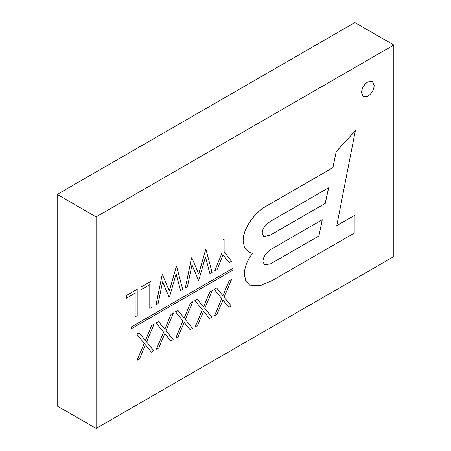 <?xml version="1.0" encoding="UTF-8"?>
<svg xmlns="http://www.w3.org/2000/svg" width="451" height="451" viewBox="0 0 451 451"><rect width="100%" height="100%" fill="white"/><g stroke="black" fill="none" stroke-linecap="round" stroke-linejoin="round"><path stroke-width="0.68" d="M131.596 328.57L131.596 326.778L232.941 268.322L232.941 270.115L131.596 328.57M363.303 96.677L361.476 92.72C361.865 88.092 363.974 84.484 367.807 81.89L372.357 81.422M135.153 316.89L135.153 293.161L126.348 298.246L126.348 295.535L137.211 289.26L137.211 315.706L135.108 316.867L135.108 293.189M126.348 298.246L126.303 295.506L137.211 289.26M149.833 308.416L149.833 284.688L141.028 289.773L141.028 287.061L151.891 280.787L151.891 307.232L149.788 308.388L149.788 284.711M141.028 289.773L140.983 287.033L151.891 280.787M180.592 290.658L176.11 273.853L169.446 297.096L169.148 297.265L162.608 281.785L158.104 303.647L156.001 304.859L162.174 274.851L162.467 274.682L169.362 290.929L176.33 266.676L176.623 266.507L182.717 289.435L180.547 290.63L176.093 273.926M169.148 297.265L162.597 281.836M156.001 304.859L162.129 274.822L162.467 274.682M169.328 290.85L176.285 266.648L176.623 266.507M209.952 273.706L205.47 256.901L198.806 280.144L198.508 280.313L191.968 264.833L187.458 286.695L185.361 287.907L191.534 257.899L191.827 257.73L198.716 273.977L205.69 249.724L205.983 249.555L212.077 272.483L209.907 273.684L205.453 256.974M198.508 280.313L191.957 264.889M185.361 287.907L191.489 257.871L191.827 257.73M198.688 273.898L205.645 249.696L205.983 249.555M229.102 262.651L223.082 254.764L217.072 269.597L214.721 270.955L222.061 252.848L222.061 240.276L224.113 239.086L224.113 251.658L231.453 261.292L229.057 262.629L223.076 254.787M214.721 270.955L222.016 252.819L222.016 240.248L224.113 239.086M151.384 352.107L145.425 344.795L139.438 359.052L137.019 360.4L144.196 343.296L136.726 334.123L139.139 332.782L145.431 340.499L151.677 325.492L154.045 324.122L146.614 341.954L153.797 350.765L151.384 352.107M145.391 340.449L151.677 325.492M170.76 340.917L164.801 333.61L158.814 347.868L156.396 349.209L163.572 332.111L156.102 322.939L158.521 321.597L164.807 329.309L171.053 314.308L173.421 312.938L165.991 330.763L173.178 339.575L170.76 340.917M164.773 329.264L171.053 314.308M190.136 329.732L184.177 322.42L178.19 336.683L175.772 338.024L182.954 320.92L175.478 311.748L177.897 310.406L184.183 318.124L190.429 303.117L192.802 301.747L185.367 319.579L192.554 328.39L190.136 329.732M184.149 318.073L190.429 303.117M209.557 318.569L203.564 311.213L197.566 325.492L195.193 326.862L202.375 309.758L194.9 300.591L197.273 299.222L203.564 306.934L209.85 291.955L212.224 290.591L204.748 308.394L211.931 317.2L209.512 318.541L203.553 311.235M195.193 326.862L202.33 309.736L194.855 300.563L197.273 299.222M203.525 306.889L209.805 291.932L212.224 290.591M228.933 307.385L222.941 300.028L216.942 314.308L214.575 315.677L221.751 298.573L214.281 289.401L216.649 288.031L222.941 295.749L229.232 280.77L231.6 279.4L224.124 297.203L231.307 306.015L228.888 307.356L222.929 300.045M214.575 315.677L221.706 298.545L214.231 289.373L216.649 288.031M222.901 295.704L229.181 280.742L231.6 279.4M249.634 285.122L245.801 281.074L244.369 274.473C244.369 267.973 246.669 261.495 251.263 255.035L252.43 253.299M248.614 251.979L244.425 247.757L243.1 240.49C243.36 227.05 255.858 211.705 266.344 206.073L332.849 167.676L336.226 151.536L355.337 130.683L336.773 225.652L354.96 215.15L354.96 232.744L272.697 280.24L260.441 285.596L249.657 285.133L245.851 281.103L244.414 274.501C244.414 268.001 246.714 261.524 251.308 255.063L252.492 253.31L248.642 251.991L244.47 247.785L243.145 240.518C243.405 227.073 255.903 211.733 266.389 206.101L332.894 167.699L336.271 151.559L355.382 130.711M336.784 225.59L354.96 215.15M393.819 256.574L96.114 428.45L96.114 216.903L393.819 45.027L393.819 256.574M96.114 428.45L57.181 405.973L57.181 194.426L96.114 216.903M393.819 45.027L354.886 22.55L57.181 194.426M318.925 235.952L322.285 219.722L273.622 247.819C269.174 250.04 262.758 255.469 263.012 261.817L264.534 264.872L270.679 263.812L318.925 235.952L322.228 219.755M273.199 219.761C268.897 222.067 261.98 226.881 262.256 233.381L263.829 236.583L270.262 235.174L325.233 203.435L328.683 187.729L273.199 219.761M270.679 263.812L318.88 235.929M264.511 264.861L270.628 263.784M263.807 236.566L270.217 235.146L325.188 203.407L328.621 187.763M190.474 303.145L192.848 301.775M175.817 338.047L182.999 320.949L175.478 311.748M175.524 311.776L177.897 310.406M190.181 329.76L184.183 322.403M171.098 314.33L173.472 312.96M156.441 349.237L163.623 332.133L156.102 322.939M156.147 322.961L158.521 321.597M170.805 340.945L164.807 333.588M151.722 325.521L154.09 324.151M137.065 360.422L144.241 343.324L136.726 334.123M136.771 334.152L139.139 332.782M151.429 352.13L145.431 344.778M361.522 92.748C361.911 88.12 364.019 84.512 367.853 81.919L372.379 81.439L374.2 85.425C373.8 90.053 371.686 93.656 367.853 96.238L363.326 96.689L361.476 92.72M131.647 328.599L131.596 326.778M131.647 326.806L232.941 268.322"/></g></svg>
